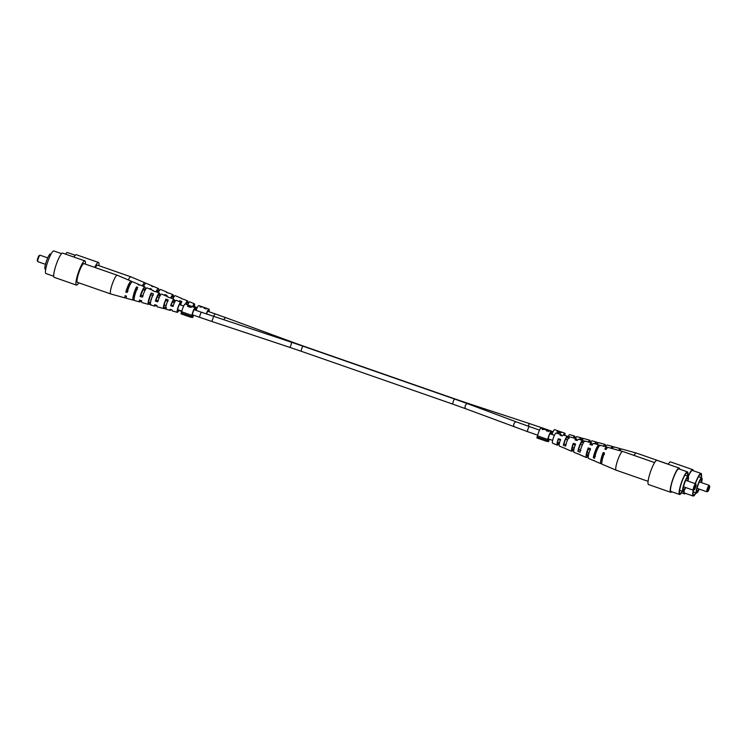 <?xml version="1.0" encoding="UTF-8"?>
<svg xmlns="http://www.w3.org/2000/svg" width="747" height="747" viewBox="0 0 747 747"><rect width="100%" height="100%" fill="white"/><g stroke="black" fill="none" stroke-linecap="round" stroke-linejoin="round"><path stroke-width="1.12" d="M634.063 455.427A9.916 1.802 -70.8 0 1 636.239 453.027A9.916 1.802 -70.8 0 1 636.257 453.027L668.201 464.167M574.76 437.191A5.668 1.027 109.2 0 0 574.536 436.005L569.662 434.661A5.332 0.971 109.2 0 0 568.187 436.528M579.532 439.563A6.116 1.111 -70.8 0 1 581.026 437.798A6.116 1.111 -70.8 0 1 581.185 437.938L583.472 438.582M590.046 441.897A6.723 1.214 109.2 0 0 589.803 440.216L583.304 438.424A6.275 1.139 109.2 0 0 581.792 440.188M594.715 443.746A7.162 1.298 -70.8 0 1 596.293 442.009A7.162 1.298 -70.8 0 1 596.517 442.261L598.805 442.915M605.313 446.603A7.769 1.41 109.2 0 0 605.061 444.428L598.571 442.635A7.321 1.326 109.2 0 0 596.984 444.372M610.878 448.209A8.282 1.503 -70.8 0 1 612.531 446.482A8.282 1.503 -70.8 0 1 612.82 446.883L614.127 447.257M620.71 449.582A8.815 1.597 109.2 0 0 620.327 448.639L613.829 446.846A8.376 1.522 109.2 0 0 612.176 448.564M619.935 450.702A8.908 1.615 -70.8 0 1 621.625 448.994L636.239 453.027M620.327 448.639A8.815 1.597 109.2 0 0 618.637 450.348M605.061 444.428A7.769 1.41 109.2 0 0 603.511 446.052L605.733 446.734A7.928 1.438 -70.8 0 1 607.339 445.053L612.531 446.482M589.803 440.216A6.723 1.214 109.2 0 0 588.561 441.44L590.784 442.121A6.872 1.251 -70.8 0 1 592.072 440.842L596.293 442.009M574.536 436.005A5.668 1.027 109.2 0 0 573.621 436.836L575.844 437.518A5.827 1.055 -70.8 0 1 576.805 436.631L581.026 437.798M579.915 439.666A4.687 0.85 -70.8 0 1 580.568 439.143A4.687 0.85 -70.8 0 1 580.606 439.161L582.856 439.862M595.359 443.923A5.248 0.952 -70.8 0 1 595.676 443.821A5.248 0.952 -70.8 0 1 595.761 443.867L597.04 444.269M612.82 446.883L612.045 448.527M596.517 442.261L595.761 443.867M581.185 437.938L580.606 439.161M709.557 486.194A2.736 0.495 109.2 0 0 708.175 488.725A2.736 0.495 109.2 0 0 707.801 491.367A2.736 0.495 109.2 0 0 707.876 491.349A2.736 0.495 109.2 0 0 709.146 488.94A2.736 0.495 109.2 0 0 709.65 486.269A2.736 0.495 109.2 0 0 709.557 486.194M707.166 491.685A3.418 0.616 -70.8 0 1 707.045 491.769A3.418 0.616 -70.8 0 1 706.942 491.787A3.418 0.616 -70.8 0 1 706.914 491.787A3.418 0.616 -70.8 0 1 707.437 488.417A3.418 0.616 -70.8 0 1 709.146 485.326A3.418 0.616 -70.8 0 1 709.174 485.326A3.418 0.616 -70.8 0 1 709.258 485.419L709.65 486.269M701.209 482.553A6.396 1.158 109.2 0 0 701.256 479.425A6.396 1.158 109.2 0 0 701.209 479.415A6.396 1.158 109.2 0 0 698.015 485.205A6.396 1.158 109.2 0 0 697.054 491.498A6.396 1.158 109.2 0 0 697.1 491.507A6.396 1.158 109.2 0 0 698.959 489.014M701.526 482.665A8.03 1.457 109.2 0 0 701.797 477.875A8.03 1.457 109.2 0 0 701.741 477.856A8.03 1.457 109.2 0 0 697.726 485.13A8.03 1.457 109.2 0 0 696.512 493.048A8.03 1.457 109.2 0 0 696.568 493.057A8.03 1.457 109.2 0 0 699.276 489.117M693.524 490.153A10.944 1.98 109.2 0 0 693.524 495.084A10.944 1.98 109.2 0 0 693.599 495.102A10.944 1.98 109.2 0 0 695.746 492.777M701.041 477.604A10.944 1.98 109.2 0 0 700.723 474.42A10.944 1.98 109.2 0 0 700.649 474.401A10.944 1.98 109.2 0 0 695.392 483.692M701.284 477.697A11.961 2.166 109.2 0 0 701.059 473.449A11.961 2.166 109.2 0 0 700.975 473.43A11.961 2.166 109.2 0 0 695.214 483.636M693.281 490.2A11.961 2.166 109.2 0 0 693.188 496.045A11.961 2.166 109.2 0 0 693.272 496.064A11.961 2.166 109.2 0 0 695.999 492.871M692.572 470.498A11.961 2.166 109.2 0 0 692.488 470.461A11.961 2.166 109.2 0 0 692.404 470.442A11.961 2.166 109.2 0 0 688.332 476.399M684.168 490.377A11.961 2.166 109.2 0 0 684.616 493.057A11.961 2.166 109.2 0 0 684.7 493.076M693.281 470.741A12.82 2.325 109.2 0 0 692.777 469.658A12.82 2.325 109.2 0 0 692.684 469.639A12.82 2.325 109.2 0 0 688.192 476.297A8.03 1.457 109.2 0 0 688.136 476.287A8.03 1.457 109.2 0 0 684.121 483.561A8.03 1.457 109.2 0 0 682.907 491.47A8.03 1.457 109.2 0 0 682.963 491.479A8.03 1.457 109.2 0 0 685.671 487.548M683.878 490.788A12.82 2.325 109.2 0 0 684.327 493.87A12.82 2.325 109.2 0 0 684.42 493.888A12.82 2.325 109.2 0 0 685.401 493.337M670.638 461.954A12.82 2.325 109.2 0 0 670.554 461.907A12.82 2.325 109.2 0 0 670.461 461.889A12.82 2.325 109.2 0 0 668.154 464.242M648.069 481.311L616.126 470.18A9.916 1.802 -70.8 0 1 616.107 470.171A9.916 1.802 -70.8 0 1 615.724 468.556A9.916 1.802 -70.8 0 1 619.608 455.511A9.916 1.802 -70.8 0 1 622.634 451.449A9.916 1.802 -70.8 0 1 622.662 451.459L654.596 462.589M575.498 445.044L573.276 444.316A5.014 0.906 109.2 0 0 572.342 449.722A5.014 0.906 109.2 0 0 573.08 449.124L573.901 449.433M604.407 454.484L603.137 454.064A6.135 1.111 109.2 0 0 601.811 461.188A6.135 1.111 109.2 0 0 601.998 461.179M590.429 449.918L588.206 449.19A5.574 1.008 109.2 0 0 587.077 455.455A5.574 1.008 109.2 0 0 587.982 454.662L588.533 454.867M560.558 440.179L558.336 439.451A4.454 0.803 109.2 0 0 557.607 443.989A4.454 0.803 109.2 0 0 558.168 443.587L559.27 443.998M595.518 456.221L594.267 455.735A5.845 1.064 -70.8 0 1 596.349 449.61A5.845 1.064 -70.8 0 1 598.142 447.21A5.845 1.064 -70.8 0 1 598.272 447.322L598.366 447.35M580.83 450.544L578.636 449.694A5.248 0.952 -70.8 0 1 580.456 444.39A5.248 0.952 -70.8 0 1 582.072 442.243A5.248 0.952 -70.8 0 1 582.156 442.299L583.435 442.691M566.142 444.848L563.948 443.998A4.687 0.85 -70.8 0 1 565.526 439.488A4.687 0.85 -70.8 0 1 566.964 437.565A4.687 0.85 -70.8 0 1 567.001 437.583L569.261 438.284M578.271 453.924A7.162 1.298 -70.8 0 1 577.973 453.961L573.939 452.252A6.872 1.251 -70.8 0 1 575.535 444.017L573.313 443.326A6.723 1.214 109.2 0 0 571.772 451.328A6.723 1.214 109.2 0 0 573.033 450.114L573.08 449.124M573.743 450.385L573.033 450.114M616.107 470.171L602.157 464.242A8.908 1.615 -70.8 0 1 604.472 452.953L603.202 452.561A8.815 1.597 109.2 0 0 600.915 463.71A8.815 1.597 109.2 0 0 601.802 463.205M593.912 460.451A8.282 1.503 -70.8 0 1 593.473 460.554L588.515 458.443A7.928 1.438 -70.8 0 1 590.485 448.63L588.253 447.939A7.769 1.41 109.2 0 0 586.348 457.519A7.769 1.41 109.2 0 0 587.936 455.913L587.982 454.662M563.574 447.77A6.116 1.111 -70.8 0 1 563.397 447.77L559.372 446.052A5.827 1.055 -70.8 0 1 560.595 439.413L558.364 438.732A5.668 1.027 109.2 0 0 557.197 445.137A5.668 1.027 109.2 0 0 558.14 444.316L558.168 443.587M559.167 444.717L558.14 444.316M561.165 435.613A5.668 1.027 109.2 0 0 560.932 434.427L556.057 433.083A5.332 0.971 109.2 0 0 554.433 435.268A5.332 0.971 109.2 0 0 552.659 440.31A5.332 0.971 109.2 0 0 552.547 443.158L557.197 445.137M563.397 447.77A6.116 1.111 -70.8 0 1 563.275 447.64L565.432 448.545A6.275 1.139 109.2 0 0 565.572 448.695L571.772 451.328M577.973 453.961A7.162 1.298 -70.8 0 1 577.776 453.718L579.943 454.615A7.321 1.326 109.2 0 0 580.139 454.886L586.348 457.519M593.473 460.554A8.282 1.503 -70.8 0 1 593.221 460.161L594.453 460.675A8.376 1.522 109.2 0 0 594.715 461.076L600.915 463.71M607.106 448.004A8.815 1.597 109.2 0 0 606.723 447.061L600.224 445.268A8.376 1.522 109.2 0 0 597.675 448.695A8.376 1.522 109.2 0 0 594.556 458.266L593.314 457.743A8.282 1.503 -70.8 0 1 596.395 448.303A8.282 1.503 -70.8 0 1 598.926 444.913A8.282 1.503 -70.8 0 1 599.225 445.315L600.523 445.679M591.708 445.035A7.769 1.41 109.2 0 0 591.456 442.85L584.966 441.057A7.321 1.326 109.2 0 0 582.725 444.054A7.321 1.326 109.2 0 0 580.036 452.206L577.879 451.3A7.162 1.298 -70.8 0 1 580.503 443.363A7.162 1.298 -70.8 0 1 582.688 440.431A7.162 1.298 -70.8 0 1 582.912 440.693L585.2 441.337M576.441 440.319A6.723 1.214 109.2 0 0 576.198 438.638L569.7 436.846A6.275 1.139 109.2 0 0 567.785 439.413A6.275 1.139 109.2 0 0 565.526 446.136L563.369 445.231A6.116 1.111 -70.8 0 1 565.563 438.722A6.116 1.111 -70.8 0 1 567.431 436.22A6.116 1.111 -70.8 0 1 567.58 436.36L569.868 437.004M606.723 447.061A8.815 1.597 109.2 0 0 604.846 449.087L606.116 449.489A8.908 1.615 -70.8 0 1 608.021 447.416L622.634 451.449M591.456 442.85A7.769 1.41 109.2 0 0 589.906 444.474L592.128 445.156A7.928 1.438 -70.8 0 1 593.734 443.475L598.926 444.913M576.198 438.638A6.723 1.214 109.2 0 0 574.957 439.862L577.188 440.543A6.872 1.251 -70.8 0 1 578.467 439.264L582.688 440.431M560.932 434.427A5.668 1.027 109.2 0 0 560.017 435.258L562.239 435.949A5.827 1.055 -70.8 0 1 563.201 435.053L567.431 436.22M603.137 454.064L603.202 452.561M588.206 449.19L588.253 447.939M573.276 444.316L573.313 443.326M558.336 439.451L558.364 438.732M594.267 455.735L593.314 457.743M599.225 445.315L598.272 447.322M578.636 449.694L577.879 451.3M582.912 440.693L582.156 442.299M563.948 443.998L563.369 445.231M567.58 436.36L567.001 437.583M695.952 484.616A2.736 0.495 109.2 0 0 694.57 487.147A2.736 0.495 109.2 0 0 694.196 489.789A2.736 0.495 109.2 0 0 694.28 489.771A2.736 0.495 109.2 0 0 695.541 487.371A2.736 0.495 109.2 0 0 696.045 484.691A2.736 0.495 109.2 0 0 695.952 484.616M693.561 490.107A3.418 0.616 -70.8 0 1 693.44 490.191A3.418 0.616 -70.8 0 1 693.337 490.219A3.418 0.616 -70.8 0 1 693.319 490.209A3.418 0.616 -70.8 0 1 693.832 486.848A3.418 0.616 -70.8 0 1 695.541 483.748A3.418 0.616 -70.8 0 1 695.569 483.757A3.418 0.616 -70.8 0 1 695.653 483.851L696.045 484.691M687.604 480.975A6.396 1.158 109.2 0 0 687.66 477.847A6.396 1.158 109.2 0 0 687.613 477.837A6.396 1.158 109.2 0 0 684.411 483.626A6.396 1.158 109.2 0 0 683.449 489.92A6.396 1.158 109.2 0 0 683.496 489.929A6.396 1.158 109.2 0 0 685.354 487.436M687.436 476.035A10.944 1.98 109.2 0 0 687.119 472.842A10.944 1.98 109.2 0 0 687.044 472.823A10.944 1.98 109.2 0 0 681.572 482.73A10.944 1.98 109.2 0 0 679.919 493.506A10.944 1.98 109.2 0 0 679.994 493.524A10.944 1.98 109.2 0 0 682.151 491.199M687.679 476.119A11.961 2.166 109.2 0 0 687.455 471.88A11.961 2.166 109.2 0 0 687.371 471.861A11.961 2.166 109.2 0 0 681.395 482.693A11.961 2.166 109.2 0 0 679.583 494.477A11.961 2.166 109.2 0 0 679.667 494.495A11.961 2.166 109.2 0 0 682.394 491.293M678.967 468.929A11.961 2.166 109.2 0 0 678.892 468.892A11.961 2.166 109.2 0 0 678.799 468.864A11.961 2.166 109.2 0 0 672.823 479.705A11.961 2.166 109.2 0 0 671.011 491.489A11.961 2.166 109.2 0 0 671.095 491.507M679.677 469.163A12.82 2.325 109.2 0 0 679.172 468.08A12.82 2.325 109.2 0 0 679.079 468.061A12.82 2.325 109.2 0 0 672.664 479.667A12.82 2.325 109.2 0 0 670.731 492.292A12.82 2.325 109.2 0 0 670.825 492.31A12.82 2.325 109.2 0 0 671.796 491.759M657.033 460.376A12.82 2.325 109.2 0 0 656.949 460.329A12.82 2.325 109.2 0 0 656.856 460.311A12.82 2.325 109.2 0 0 650.45 471.917A12.82 2.325 109.2 0 0 648.508 484.542A12.82 2.325 109.2 0 0 648.601 484.56M687.922 481.087A8.03 1.457 109.2 0 0 688.192 476.297L684.896 475.148M145.198 283.795A8.908 1.615 109.2 0 0 144.843 282.758L130.893 276.829A9.916 1.802 109.2 0 0 130.874 276.82A9.916 1.802 109.2 0 0 129.278 278.22A9.916 1.802 109.2 0 0 128.288 279.929M130.874 276.82L97.54 265.204A9.916 1.802 109.2 0 0 95.943 266.595A9.916 1.802 109.2 0 0 95.336 267.603M173.603 297.511L172.669 297.157A5.098 0.924 109.2 0 0 172.464 296.428A5.098 0.924 109.2 0 0 171.082 298.118M144.078 285.475A6.181 1.12 109.2 0 0 143.938 285.326A6.181 1.12 109.2 0 0 142.957 286.166M158.625 291.9L157.953 291.647A5.659 1.027 109.2 0 0 157.729 290.695A5.659 1.027 109.2 0 0 156.543 291.937M188.589 303.133L187.385 302.675A4.538 0.822 109.2 0 0 187.198 302.161A4.538 0.822 109.2 0 0 185.723 304.178M194.136 306.531A4.277 0.775 109.2 0 0 194.099 304.841A4.277 0.775 109.2 0 0 192.754 306.634M172.669 297.157L173.304 296.204A6.872 1.251 109.2 0 0 173.061 294.748A6.872 1.251 109.2 0 0 170.736 297.969M173.304 296.204L174.182 296.55M172.921 298.903A6.723 1.214 -70.8 0 1 175.228 295.672L181.428 298.305A6.275 1.139 -70.8 0 1 181.633 298.623M144.843 282.758A8.908 1.615 109.2 0 0 142.332 285.896M143.573 286.428A8.815 1.597 -70.8 0 1 146.085 283.29L152.285 285.924A8.376 1.522 -70.8 0 1 152.593 286.624M157.953 291.647L158.747 290.452A7.928 1.438 109.2 0 0 158.485 288.557A7.928 1.438 109.2 0 0 156.058 291.732M158.747 290.452L159.326 290.676M158.243 292.665A7.769 1.41 -70.8 0 1 160.652 289.481L166.861 292.114A7.321 1.326 -70.8 0 1 167.113 292.619M187.385 302.675L187.852 301.965A5.827 1.055 109.2 0 0 187.628 300.948A5.827 1.055 109.2 0 0 185.48 304.094M187.852 301.965L189.038 302.432M187.73 304.879A5.668 1.027 -70.8 0 1 189.803 301.863L194.453 303.842A5.332 0.971 -70.8 0 1 194.444 306.214A5.332 0.971 -70.8 0 1 194.36 306.606M192.549 306.559A5.332 0.971 -70.8 0 1 194.453 303.842M187.628 300.948L183.603 299.23A6.116 1.111 109.2 0 0 183.276 299.304L181.082 298.398A6.275 1.139 -70.8 0 1 181.428 298.305M173.061 294.748L169.027 293.039A7.162 1.298 109.2 0 0 168.542 293.207L166.348 292.301A7.321 1.326 -70.8 0 1 166.861 292.114M158.485 288.557L153.527 286.446A8.282 1.503 109.2 0 0 152.874 286.736L151.613 286.213A8.376 1.522 -70.8 0 1 152.285 285.924M149.82 289.08A8.376 1.522 -70.8 0 1 150.128 288.473L151.38 288.986A8.282 1.503 109.2 0 0 151.062 289.612M164.489 295.317A7.321 1.326 -70.8 0 1 164.863 294.551L167.057 295.457A7.162 1.298 109.2 0 0 166.674 296.242M179.177 301.555A6.275 1.139 -70.8 0 1 179.597 300.649L181.782 301.564A6.116 1.111 109.2 0 0 181.054 303.226M179.317 310.229A6.116 1.111 109.2 0 0 179.569 310.78L181.829 311.406M150.128 288.473L149.979 289.145M164.863 294.551L164.685 295.392M179.597 300.649L179.383 301.648M65.549 254.139A11.961 2.166 -70.8 0 1 67.333 252.505A11.961 2.166 -70.8 0 1 67.417 252.523A11.961 2.166 -70.8 0 1 67.501 252.57M73.878 257.043A12.82 2.325 -70.8 0 1 76.175 254.69A12.82 2.325 -70.8 0 1 76.269 254.708A12.82 2.325 -70.8 0 1 76.362 254.746M94.701 267.379A12.82 2.325 -70.8 0 1 98.399 262.44A12.82 2.325 -70.8 0 1 98.492 262.458A12.82 2.325 -70.8 0 1 98.931 265.689M115.673 276.642A9.916 1.802 109.2 0 0 110.724 289.556A9.916 1.802 109.2 0 0 110.743 293.973A9.916 1.802 109.2 0 0 110.761 293.973L77.408 282.347A9.916 1.802 109.2 0 1 78.061 275.279A9.916 1.802 109.2 0 1 82.338 265.017A9.916 1.802 109.2 0 1 83.935 263.626L117.27 275.241A9.916 1.802 109.2 0 0 115.673 276.642M158.289 300.892L156.039 300.163A5.098 0.924 109.2 0 1 158.859 294.85A5.098 0.924 109.2 0 1 159.064 295.588L159.998 295.933M128.045 291.106L126.757 290.686A6.181 1.12 109.2 0 1 130.333 283.748A6.181 1.12 109.2 0 1 130.473 283.897M143.163 295.999L140.912 295.27A5.659 1.027 109.2 0 1 144.124 289.117A5.659 1.027 109.2 0 1 144.348 290.069L145.021 290.322M173.416 305.775L171.166 305.056A4.538 0.822 109.2 0 1 173.593 300.583A4.538 0.822 109.2 0 1 173.78 301.106L174.985 301.555M134.143 299.949L134.245 297.754A5.901 1.074 -70.8 0 1 133.974 297.82A5.901 1.074 -70.8 0 1 133.956 295.186A5.901 1.074 -70.8 0 1 136.085 288.996L137.345 289.481M150.492 302.843L149.269 302.46A5.332 0.971 -70.8 0 1 149.073 302.488A5.332 0.971 -70.8 0 1 149.064 300.107A5.332 0.971 -70.8 0 1 150.894 294.692L153.107 295.541M166.534 307.857L164.293 307.157A4.771 0.868 -70.8 0 1 164.181 307.157A4.771 0.868 -70.8 0 1 164.172 305.037A4.771 0.868 -70.8 0 1 165.713 300.397L167.916 301.246M180.541 304.953A4.277 0.775 109.2 0 0 180.494 303.263A4.277 0.775 109.2 0 0 179.084 305.215A4.277 0.775 109.2 0 0 177.665 309.435A4.277 0.775 109.2 0 0 177.683 311.331A4.277 0.775 109.2 0 0 178.766 310.033M159.064 295.588L159.699 294.626A6.872 1.251 109.2 0 0 159.456 293.179A6.872 1.251 109.2 0 0 155.404 301.125L156.039 300.163M159.699 294.626L160.577 294.972M155.404 301.125L157.682 301.816A6.723 1.214 -70.8 0 1 161.623 294.094L167.823 296.736A6.275 1.139 -70.8 0 1 168.028 297.045M131.593 282.217A8.908 1.615 109.2 0 0 131.239 281.18A8.908 1.615 109.2 0 0 125.813 292.114L126.757 290.686M125.813 292.114L127.111 292.507A8.815 1.597 -70.8 0 1 132.48 281.712L138.681 284.346A8.376 1.522 -70.8 0 1 138.998 285.046M144.348 290.069L145.142 288.874A7.928 1.438 109.2 0 0 144.881 286.979A7.928 1.438 109.2 0 0 140.119 296.475L140.912 295.27M145.142 288.874L145.721 289.098M140.119 296.475L142.397 297.166A7.769 1.41 -70.8 0 1 147.056 287.903L153.256 290.536A7.321 1.326 -70.8 0 1 153.518 291.041M173.78 301.106L174.256 300.387A5.827 1.055 109.2 0 0 174.023 299.37A5.827 1.055 109.2 0 0 170.69 305.766L171.166 305.056M174.256 300.387L175.433 300.854M170.69 305.766L172.968 306.457A5.668 1.027 -70.8 0 1 176.199 300.294L180.849 302.264A5.332 0.971 -70.8 0 1 180.849 304.636A5.332 0.971 -70.8 0 1 180.755 305.028M178.981 310.117A5.332 0.971 -70.8 0 1 177.338 312.339A5.332 0.971 -70.8 0 1 177.319 309.958A5.332 0.971 -70.8 0 1 179.084 304.683A5.332 0.971 -70.8 0 1 180.849 302.264M174.023 299.37L169.999 297.651A6.116 1.111 109.2 0 0 169.672 297.726L167.477 296.82A6.275 1.139 -70.8 0 1 167.823 296.736M159.456 293.179L155.423 291.461A7.162 1.298 109.2 0 0 154.946 291.629L152.752 290.723A7.321 1.326 -70.8 0 1 153.256 290.536M144.881 286.979L139.922 284.868A8.282 1.503 109.2 0 0 139.269 285.158L138.018 284.635A8.376 1.522 -70.8 0 1 138.681 284.346M131.239 281.18L117.288 275.251A9.916 1.802 109.2 0 0 117.27 275.241M133.797 299.846A8.376 1.522 -70.8 0 1 133.171 300.154A8.376 1.522 -70.8 0 1 133.143 296.428A8.376 1.522 -70.8 0 1 136.524 286.895L137.775 287.408A8.282 1.503 109.2 0 0 134.441 296.82A8.282 1.503 109.2 0 0 134.469 300.518L139.661 301.947A7.928 1.438 109.2 0 0 141.09 300.565M151.155 304.813L148.905 304.169A7.321 1.326 -70.8 0 1 148.429 304.365A7.321 1.326 -70.8 0 1 148.41 301.106A7.321 1.326 -70.8 0 1 151.258 292.973L153.452 293.879A7.162 1.298 109.2 0 0 150.679 301.797A7.162 1.298 109.2 0 0 150.707 304.991L154.928 306.158A6.872 1.251 109.2 0 0 156.058 305.121M166.264 309.118L164.013 308.474A6.275 1.139 -70.8 0 1 163.696 308.576A6.275 1.139 -70.8 0 1 163.677 305.784A6.275 1.139 -70.8 0 1 165.993 299.071L168.187 299.986A6.116 1.111 109.2 0 0 165.946 306.475A6.116 1.111 109.2 0 0 165.974 309.202L170.195 310.369A5.827 1.055 109.2 0 0 171.035 309.669M133.171 300.154L126.673 298.361A8.815 1.597 -70.8 0 1 126.364 296.083L125.066 295.681A8.908 1.615 109.2 0 0 125.375 298.006A8.908 1.615 109.2 0 0 126.29 297.418M148.429 304.365L141.939 302.572A7.769 1.41 -70.8 0 1 141.641 300.733L139.372 300.042A7.928 1.438 109.2 0 0 139.661 301.947M163.696 308.576L157.197 306.784A6.723 1.214 -70.8 0 1 156.926 305.392L154.648 304.692A6.872 1.251 109.2 0 0 154.928 306.158M177.338 312.339L172.464 310.995A5.668 1.027 -70.8 0 1 172.221 310.024L169.942 309.342A5.827 1.055 109.2 0 0 170.195 310.369M152.472 295.298A5.332 0.971 -70.8 0 1 150.754 300.21L151.043 300.294M136.524 286.895L136.085 288.996M149.269 302.46L148.905 304.169M151.258 292.973L150.894 294.692M164.293 307.157L164.013 308.474M165.993 299.071L165.713 300.397M37.443 260.806A2.736 0.495 -70.8 0 1 37.35 260.731A2.736 0.495 -70.8 0 1 37.854 258.06A2.736 0.495 -70.8 0 1 39.124 255.651A2.736 0.495 -70.8 0 1 39.199 255.633M40.105 255.222A3.418 0.616 109.2 0 0 40.086 255.213A3.418 0.616 109.2 0 0 40.058 255.213A3.418 0.616 109.2 0 0 39.955 255.231A3.418 0.616 109.2 0 0 38.368 258.238A3.418 0.616 109.2 0 0 37.742 261.581A3.418 0.616 109.2 0 0 37.826 261.674A3.418 0.616 109.2 0 0 37.854 261.674M45.259 269.144A8.03 1.457 -70.8 0 1 45.203 269.125A8.03 1.457 -70.8 0 1 46.417 261.217A8.03 1.457 -70.8 0 1 50.432 253.943A8.03 1.457 -70.8 0 1 50.488 253.952A8.03 1.457 -70.8 0 1 50.544 253.98M46.025 273.57A11.961 2.166 -70.8 0 1 45.941 273.551A11.961 2.166 -70.8 0 1 47.752 261.767A11.961 2.166 -70.8 0 1 53.728 250.936A11.961 2.166 -70.8 0 1 53.812 250.955A11.961 2.166 -70.8 0 1 53.896 250.992M54.316 277.361A12.82 2.325 -70.8 0 1 54.223 277.342A12.82 2.325 -70.8 0 1 56.165 264.718A12.82 2.325 -70.8 0 1 62.58 253.112A12.82 2.325 -70.8 0 1 62.673 253.13A12.82 2.325 -70.8 0 1 62.757 253.177M78.799 282.833A12.82 2.325 -70.8 0 1 76.539 285.111A12.82 2.325 -70.8 0 1 76.446 285.093A12.82 2.325 -70.8 0 1 78.388 272.468A12.82 2.325 -70.8 0 1 84.794 260.862A12.82 2.325 -70.8 0 1 84.887 260.88A12.82 2.325 -70.8 0 1 85.326 264.111M208.628 311.583A3.763 0.682 109.2 0 0 208.525 310.416A3.763 0.682 109.2 0 0 206.555 314.011M198.851 305.598A5.126 0.934 109.2 0 0 198.814 305.579A5.126 0.934 109.2 0 0 198.777 305.57A5.126 0.934 109.2 0 0 196.153 310.397M202.633 306.989L199.981 307.054L202.213 306.849L205.089 307.848L206.004 309.146L205.49 307.913L208.973 309.127A5.126 0.934 109.2 0 0 208.936 309.118A5.126 0.934 109.2 0 0 206.321 313.927M205.546 307.932L204.435 308.492M208.917 311.686A5.126 0.934 109.2 0 0 208.973 309.127M204.902 307.783L204.024 308.053L204.921 307.717L202.661 306.924M195.023 310.005A3.763 0.682 109.2 0 0 194.92 308.838A3.763 0.682 109.2 0 0 194.892 308.828A3.763 0.682 109.2 0 0 193.352 311.331A3.763 0.682 109.2 0 0 192.287 315.365L191.176 317.4L181.017 313.861L181.148 312.928L191.307 316.467L191.176 317.4M185.247 304.02A5.126 0.934 109.2 0 0 185.219 304.001A5.126 0.934 109.2 0 0 185.181 304.001A5.126 0.934 109.2 0 0 183.379 306.662A5.126 0.934 109.2 0 0 181.754 311.826L191.914 315.365L191.307 316.467M191.101 306.111L191.942 306.672L189.803 307.129L187.506 306.326A5.126 0.934 -70.8 0 1 188.552 305.178A5.126 0.934 -70.8 0 1 188.589 305.187A5.126 0.934 -70.8 0 1 188.786 305.542M195.322 310.108A5.126 0.934 109.2 0 0 195.369 307.549L191.942 306.672M191.335 317.101L192.726 317.578L193.38 315.533A5.126 0.934 109.2 0 0 193.548 315.187M195.369 307.549A5.126 0.934 109.2 0 0 195.331 307.54A5.126 0.934 109.2 0 0 193.538 310.21A5.126 0.934 109.2 0 0 191.914 315.365M181.754 311.826L181.148 312.928M192.726 317.578L193.025 315.449A3.763 0.682 109.2 0 0 193.249 315.085M192.296 315.197L193.025 315.449M187.506 306.326L188.235 306.41M191.185 307.017L191.372 306.466L189.084 305.374A5.126 0.934 109.2 0 0 188.347 306.083L189.943 307.148M189.579 305.551L191.456 306.41M189.01 306.821L191.372 306.466L190.634 305.925M188.347 306.083L189.159 306.363M564.527 435.417A3.763 0.682 109.2 0 0 564.396 434.493A3.763 0.682 109.2 0 0 564.368 434.483A3.763 0.682 109.2 0 0 563.686 435.193M554.722 429.674A5.126 0.934 109.2 0 0 554.685 429.656A5.126 0.934 109.2 0 0 554.648 429.646A5.126 0.934 109.2 0 0 552.024 434.474M560.567 431.766L561.417 432.326L559.279 432.784L556.982 431.981A5.126 0.934 -70.8 0 1 558.028 430.823A5.126 0.934 -70.8 0 1 558.065 430.832A5.126 0.934 -70.8 0 1 558.261 431.196M560.586 431.719L561.417 432.326M564.844 435.51A5.126 0.934 109.2 0 0 564.844 433.204A5.126 0.934 109.2 0 0 564.807 433.195A5.126 0.934 109.2 0 0 563.359 435.099M556.982 431.981L557.71 432.065M560.661 432.672L560.848 432.121L558.551 431.028A5.126 0.934 109.2 0 0 557.822 431.738L557.664 432.196L559.41 432.802M558.672 431.066L560.932 432.065M558.476 432.476L560.848 432.121L560.101 431.57M557.822 431.738L558.635 432.018M550.894 434.082A3.763 0.682 109.2 0 0 550.791 432.915A3.763 0.682 109.2 0 0 550.763 432.905A3.763 0.682 109.2 0 0 549.222 435.408A3.763 0.682 109.2 0 0 548.158 439.441L547.037 441.477L536.888 437.938L537.018 437.004L547.178 440.543L547.037 441.477M541.117 428.096A5.126 0.934 109.2 0 0 541.08 428.078A5.126 0.934 109.2 0 0 541.043 428.078A5.126 0.934 109.2 0 0 539.25 430.739A5.126 0.934 109.2 0 0 537.616 435.903L547.775 439.441L547.178 440.543M547.168 430.291L546.29 430.552L547.187 430.216L544.302 429.208L542.247 429.553L544.479 429.348L547.355 430.356L548.27 431.654L547.756 430.412L551.239 431.626A5.126 0.934 109.2 0 0 551.202 431.617A5.126 0.934 109.2 0 0 549.409 434.287A5.126 0.934 109.2 0 0 547.775 439.441M547.812 430.431L546.692 431M547.206 441.178L548.587 441.654L549.241 439.609A5.126 0.934 109.2 0 0 549.418 439.264M551.183 434.184A5.126 0.934 109.2 0 0 551.239 431.626M537.616 435.903L537.018 437.004M548.587 441.654L548.896 439.525A3.763 0.682 109.2 0 0 549.12 439.161M548.167 439.273L548.896 439.525M223.829 319.781A2.689 1.391 -69.8 0 1 226.061 317.755L207.722 311.266M213.745 316.429A2.689 0.486 -70.8 0 1 213.773 316.345A2.689 0.486 -70.8 0 1 215.155 313.861M470.087 404.641A2.689 0.7 108.2 0 0 469.863 403.987L455.642 399.178A2.689 0.486 109.2 0 0 455.39 399.318M469.863 403.987L528.652 423.306A2.689 0.7 108.2 0 1 528.437 426.182A2.689 0.7 108.2 0 1 528.418 426.248M292.45 342.584A2.689 1.391 -69.8 0 1 293.272 342.462L226.061 317.755M303.833 346.477A2.689 0.486 -70.8 0 1 304.094 346.337L293.272 342.462M528.652 423.306L542.966 428.152A2.689 0.486 109.2 0 0 542.499 428.573M192.352 314.776L199.785 317.363A2.689 0.486 109.2 0 1 200.168 314.767A2.689 0.486 109.2 0 1 201.559 312.283L291.377 342.229A2.689 0.486 108.4 0 1 290.957 345.039A2.689 0.486 108.4 0 1 289.677 347.336L301.321 351.305A2.689 0.486 109.2 0 1 301.713 348.7A2.689 0.486 109.2 0 1 303.095 346.216L454.652 399.057A2.689 0.486 -70.8 0 0 453.27 401.541A2.689 0.486 -70.8 0 0 452.878 404.146L301.321 351.305M213.203 316.252A2.689 0.486 108.4 0 1 212.774 319.053A2.689 0.486 108.4 0 1 211.504 321.359L289.677 347.336M539.53 430.123L529.362 426.574A2.689 0.486 -70.8 0 0 527.98 429.058A2.689 0.486 -70.8 0 0 527.587 431.654L465.857 408.814A2.689 1.578 -69.5 0 1 465.278 405.864A2.689 1.578 -69.5 0 1 467.743 403.763L454.652 399.057M514.496 426.948A2.689 1.578 -69.5 0 1 513.917 423.997A2.689 1.578 -69.5 0 1 516.373 421.906L529.362 426.574M197.264 307.624L193.006 306.13M187.955 304.374L185.966 303.684M455.642 399.178L304.094 346.337M542.966 428.152L553.135 431.701M181.894 311.125L177.627 309.641M166.142 305.635L164.191 304.953M527.587 431.654L537.765 435.202M548.214 438.853L552.64 440.394M557.579 442.112L559.531 442.794M572.389 447.276L574.247 447.929M578.692 449.479L580.512 450.114M587.198 452.439L588.981 453.065M594.444 454.97L595.247 455.25M549.988 433.764L554.414 435.305M565.656 439.227L567.561 439.899M580.456 444.39L582.287 445.025M596.218 449.881L597.021 450.161M467.743 403.763L516.373 421.906M465.857 408.814L452.878 404.146M201.559 312.283L194.117 309.688M183.669 306.046L179.401 304.561M174.35 302.796L172.361 302.105M159.232 297.53L157.318 296.858M199.785 317.363L211.504 321.359M291.377 342.229L303.095 346.216M706.914 491.787L697.1 488.361M696.512 493.048L693.207 491.89M693.188 496.045L684.616 493.057M684.327 493.87L681.451 492.861M692.777 469.658L670.554 461.907M701.059 473.449L692.488 470.461M701.797 477.875L698.501 476.726M709.174 485.326L699.36 481.908M707.876 491.349L707.045 491.769M693.319 490.209L683.505 486.792M682.907 491.47L679.602 490.321M679.583 494.477L671.011 491.489M670.731 492.292L648.508 484.542M679.172 468.08L656.949 460.329M687.455 471.88L678.892 468.892M695.569 483.757L685.755 480.33M694.28 489.771L693.44 490.191M76.269 254.708L98.492 262.458M67.417 252.523L75.204 255.241M125.375 298.006L110.761 293.973M37.35 260.731L37.742 261.581M39.124 255.651L39.955 255.231M37.826 261.674L45.474 264.335M45.203 269.125L45.716 269.303M50.488 253.952L51.001 254.129M45.941 273.551L53.719 276.259M54.223 277.342L76.446 285.093M62.673 253.13L84.887 260.88M53.812 250.955L61.599 253.663M40.086 255.213L47.724 257.883M198.814 305.579L202.157 306.746M202.773 306.961L204.874 307.689M185.219 304.001L188.589 305.187M191.055 307.475L191.409 306.41M554.685 429.656L558.065 430.832M560.605 431.719L564.844 433.204M560.521 433.129L560.885 432.065M541.08 428.078L544.423 429.245M545.039 429.46L547.14 430.197"/></g></svg>
